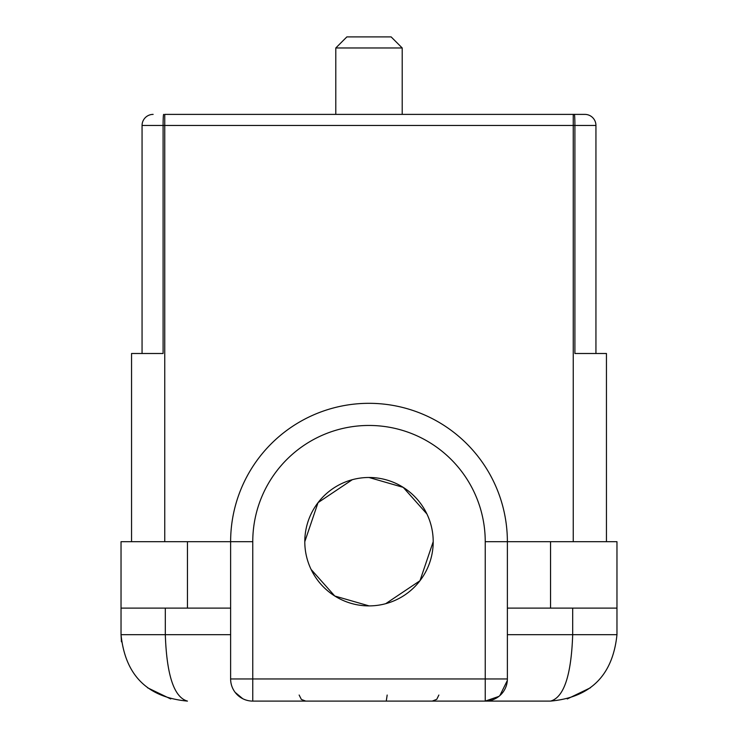 <?xml version="1.0" encoding="UTF-8"?>
<svg xmlns="http://www.w3.org/2000/svg" width="738" height="738" viewBox="0 0 738 738"><rect width="100%" height="100%" fill="white"/><g stroke="black" fill="none" stroke-linecap="round" stroke-linejoin="round"><path stroke-width="1.11" d="M335.79 47.97L346.86 36.9L391.14 36.9L402.21 47.97L335.79 47.97L335.79 114.39M387.173 695.039L386.269 701.1M498.851 696.423L485.235 701.1L550.548 701.1L252.765 701.1A22.14 22.14 0 0 1 230.625 678.96L230.625 541.692L252.765 541.692L252.765 678.96L230.625 678.96M235.145 692.364L242.728 698.692M187.212 701.1L187.452 701.1C174.085 697.419 166.705 675.279 165.312 634.68L121.032 634.68L121.032 541.692L121.032 608.112L230.625 608.112M121.032 634.68C125.22 675.279 147.36 697.419 187.452 701.1C147.36 697.419 125.22 675.279 121.032 634.68L121.419 641.811M550.585 701.1L550.548 701.1C590.64 697.419 612.78 675.279 616.968 634.68L507.375 634.68M572.688 608.112L572.688 634.68C571.295 675.279 563.915 697.419 550.548 701.1L550.548 701.1C590.64 697.419 612.78 675.279 616.968 634.68L616.968 541.692L507.375 541.692A138.375 138.375 0 0 0 369 403.317A138.375 138.375 0 0 0 230.625 541.692A138.375 138.375 0 0 1 369 403.317A138.375 138.375 0 0 1 507.375 541.692L507.375 678.96A22.14 22.14 0 0 1 485.235 701.1L485.235 678.96L252.765 678.96L252.765 701.1M507.32 680.519L499.875 695.565M369.101 605.898L334.775 596.018L311.085 569.413M368.899 477.486L369 477.486A64.206 64.206 0 0 1 433.206 541.692A64.206 64.206 0 0 1 369 605.898A64.206 64.206 0 0 1 304.794 541.692L318.032 502.643L352.294 479.7M304.794 541.692A64.206 64.206 0 0 1 369 477.486L403.225 487.366L426.915 513.971M433.206 541.692L419.968 580.741L385.706 603.684M121.032 541.692L230.625 541.692M606.452 541.692L606.452 353.502L595.935 353.502L595.935 125.46A11.07 11.07 0 0 0 584.865 114.39L573.241 114.39L584.865 114.39M573.241 541.692L573.241 125.46L574.902 125.46L574.902 353.502L606.452 353.502M131.548 541.692L131.548 353.502L163.098 353.502L163.098 125.46L164.758 125.46L164.758 114.39L573.241 114.39L573.241 125.46L164.758 125.46L164.758 541.692M153.135 114.39A11.07 11.07 0 0 0 142.065 125.46L142.065 353.502L131.548 353.502M507.375 608.112L616.968 608.112M230.625 634.68L165.312 634.68L165.312 608.112M507.375 678.96L485.235 678.96L485.235 541.692A116.235 116.235 0 0 0 369 425.457A116.235 116.235 0 0 0 252.765 541.692M507.375 541.692L485.235 541.692M187.452 608.112L187.452 541.692M550.548 608.112L550.548 541.692M574.349 114.39A11.07 0.553 -90 0 1 574.902 125.46L595.935 125.46M142.065 125.46L163.098 125.46A11.07 0.553 -90 0 1 163.651 114.39M402.21 47.97L402.21 114.39M299.139 695.039L301.381 699.458L305.763 701.1M438.861 695.039L436.767 699.32L432.237 701.1M147.489 687.742L170.727 698.951M567.273 698.951L590.511 687.742"/></g></svg>
